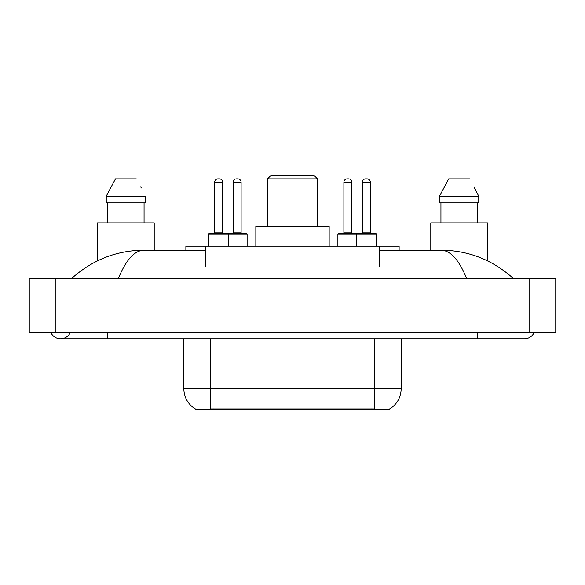 <?xml version="1.0" encoding="UTF-8"?>
<svg xmlns="http://www.w3.org/2000/svg" width="585" height="585" viewBox="0 0 585 585"><rect width="100%" height="100%" fill="white"/><g stroke="black" fill="none" stroke-linecap="round" stroke-linejoin="round"><path stroke-width="0.88" d="M185.876 250.183L185.876 246.183L399.124 246.183L399.124 250.183M389.8 408.805L389.8 409.463L195.2 409.463L195.2 408.805M50.69 332.156A10.662 10.662 0 0 0 70.456 332.156A10.662 10.662 0 0 1 50.69 332.156A10.662 10.662 0 0 0 60.577 338.817A10.662 10.662 0 0 1 50.69 332.156M534.31 332.156A10.662 10.662 0 0 1 524.423 338.817A10.662 10.662 0 0 0 534.31 332.156A10.662 10.662 0 0 1 524.423 338.817A10.662 10.662 0 0 0 534.31 332.156M466.786 278.84C459.145 260.018 450.56 250.468 441.031 250.183L379.131 250.183M205.869 250.183L143.968 250.183C134.44 250.468 125.855 260.018 118.214 278.84M55.911 278.84L555.75 278.84L555.75 332.156L29.25 332.156L29.25 278.84L55.911 278.84L55.911 332.156M441.031 250.183C468.541 250.395 492.789 259.945 513.762 278.84L511.495 276.778M73.505 276.778L71.238 278.84C92.116 259.989 116.356 250.431 143.968 250.183M195.397 408.922A23.327 23.327 0 0 1 183.865 388.806L210.527 388.806L210.527 408.922L374.473 408.922L374.473 388.806L401.134 388.806L401.134 338.817M183.865 388.806L183.865 338.817M389.603 408.922A23.327 23.327 0 0 0 401.134 388.806M154.213 250.183L154.213 222.856L97.563 222.856L97.563 260.808M144.064 202.863L144.064 222.856L144.064 202.863M106.251 196.194L115.479 178.871L106.251 196.194L106.251 202.863L145.519 202.863L145.519 196.194L106.251 196.194M141.307 187.968L140.78 186.966M107.713 202.863L107.713 222.856M136.29 178.871L115.479 178.871M487.437 260.808L487.437 222.856L430.787 222.856L430.787 250.183M474.537 187.968L478.749 196.194L439.481 196.194L448.71 178.871L439.481 196.194L439.481 202.863L478.749 202.863L478.749 196.194L478.749 202.863M478.749 196.194L474.004 186.966M440.936 202.863L440.936 222.856M477.287 222.856L477.287 202.863M469.521 178.871L448.71 178.871M247.111 234.183L208.662 234.183A0.665 0.665 0 0 1 209.328 233.517L246.446 233.517A0.665 0.665 0 0 1 247.111 234.183L247.111 246.183M228.655 246.183L228.655 234.183A0.665 0.665 0 0 0 227.989 233.517M222.658 182.198L214.658 182.198A3.334 3.334 0 0 1 217.993 178.871L219.324 178.871A3.334 3.334 0 0 1 222.658 182.198L222.658 232.852A0.665 0.665 0 0 0 223.324 233.517M214.658 182.198L214.658 232.852A0.665 0.665 0 0 1 213.993 233.517M208.662 234.183L208.662 246.183M376.338 234.183L356.345 234.183A0.665 0.665 0 0 1 357.011 233.517L375.672 233.517A0.665 0.665 0 0 1 376.338 234.183L376.338 246.183M370.342 182.198L362.342 182.198A3.334 3.334 0 0 1 365.676 178.871L367.007 178.871A3.334 3.334 0 0 1 370.342 182.198L370.342 232.852A0.665 0.665 0 0 0 371.007 233.517M362.342 182.198L362.342 232.852A0.665 0.665 0 0 1 361.676 233.517M367.007 178.871L365.676 178.871M357.011 233.517L338.554 233.517A0.665 0.665 0 0 0 337.889 234.183L356.345 234.183L356.345 246.183M233.115 182.198A3.334 3.334 0 0 1 236.45 178.871L237.781 178.871A3.334 3.334 0 0 1 241.115 182.198L233.115 182.198L233.115 232.852A0.665 0.665 0 0 1 232.45 233.517M241.115 182.198L241.115 232.852A0.665 0.665 0 0 0 241.78 233.517M237.781 178.871L236.45 178.871M343.885 182.198A3.334 3.334 0 0 1 347.219 178.871L348.55 178.871A3.334 3.334 0 0 1 351.885 182.198L343.885 182.198L343.885 232.852A0.665 0.665 0 0 1 343.219 233.517M351.885 182.198L351.885 232.852A0.665 0.665 0 0 0 352.55 233.517M337.889 234.183L337.889 246.183M348.55 178.871L347.219 178.871M267.506 178.871L317.494 178.871L314.16 175.537L270.84 175.537L267.506 178.871L267.506 226.19M317.494 178.871L317.494 226.19M329.158 246.183L329.158 226.19L255.842 226.19L255.842 246.183M371.811 409.463L371.811 408.805M213.189 409.463L213.189 408.805M205.869 266.84L205.869 246.183M379.131 266.84L379.131 246.183M477.777 332.156L477.777 338.817L524.423 338.817M107.223 332.156L107.223 338.817L477.777 338.817M529.089 278.84L529.089 332.156M210.527 338.817L210.527 388.806L374.473 388.806L374.473 338.817M214.658 232.852L222.658 232.852M362.342 232.852L370.342 232.852M233.115 232.852L241.115 232.852M343.885 232.852L351.885 232.852M107.223 338.817L60.577 338.817"/></g></svg>
